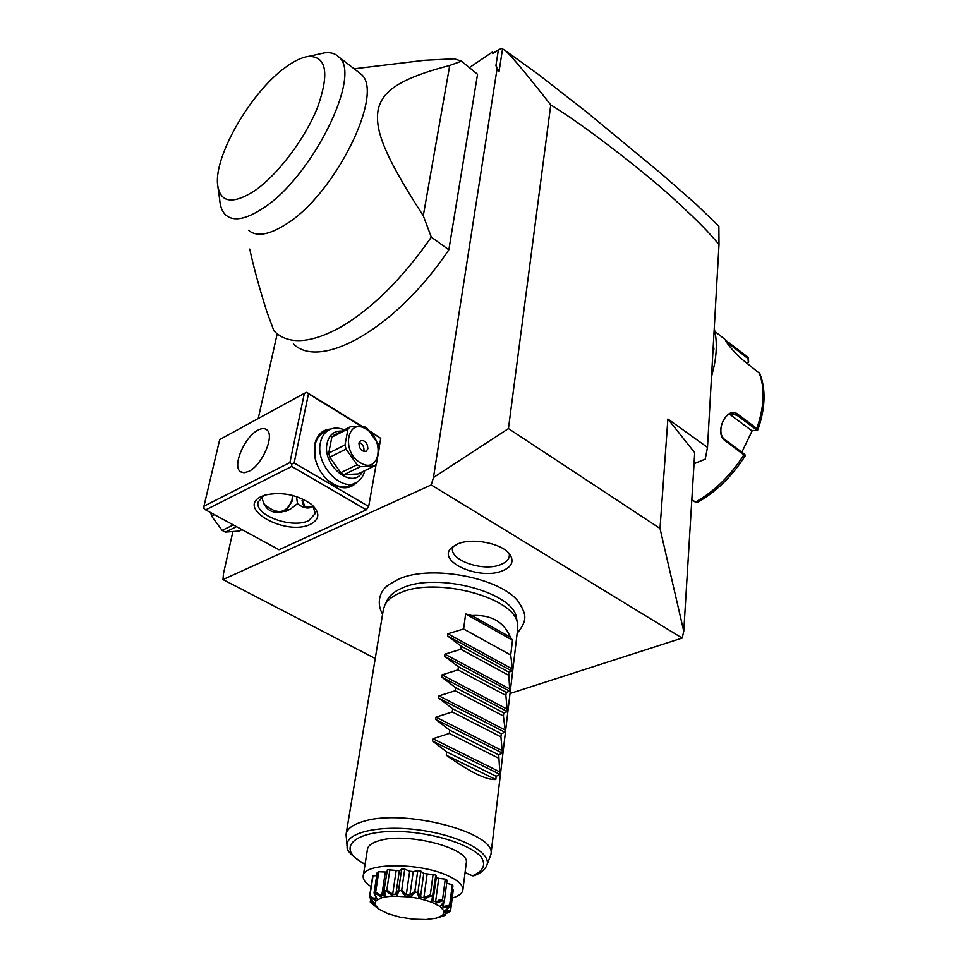 <?xml version="1.0" encoding="UTF-8"?>
<svg xmlns="http://www.w3.org/2000/svg" width="968" height="968" viewBox="0 0 968 968"><rect width="100%" height="100%" fill="white"/><g stroke="black" fill="none" stroke-linecap="round" stroke-linejoin="round"><path stroke-width="1.45" d="M510.015 693.499L682.162 638.081L431.22 484.944L222.979 579.578L375.245 658.518M521.897 607.117L519.078 602.653C502.719 578.271 431.607 564.114 398.864 579.021L388.604 584.781L385.772 587.31M457.477 544.028C472.541 537.143 503.687 543.701 510.281 555.1C514.044 561.73 511.515 566.946 502.694 570.733C479.704 580.848 435.515 561.125 451.79 547.513L457.477 544.028M232.852 531.795L223.463 573.721L222.979 579.578M277.199 333.815L258.226 418.539M682.162 638.081L683.759 631.257L694.709 452.661L667.884 418.999L707.499 447.397L705.212 459.171L694.032 463.708M719.006 244.517C707.886 231.485 701.05 224.007 675.664 200.618C652.662 178.838 586.693 126.481 550.744 104.943C526.326 73.604 510.971 55.345 504.667 50.154L538.002 74.088L586.765 112.155L661.519 173.913L695.798 203.958L718.861 226.234L719.006 244.517L707.499 447.397M499.016 71.729L496.983 69.272L495.955 65.388L499.016 71.729L502.549 48.896L501.23 48.4L492.785 53.409L492.422 52.03L469.383 67.615M492.422 52.03L493.499 52.925M495.955 65.388L498.423 49.61M496.983 69.272L433.47 477.526L431.22 484.944M293.473 343.979C320.166 370.599 395.864 328.939 448.849 249.817L477.551 74.27L461.458 61.178L454.355 58.782L424.649 60.27L403.039 62.884M362.238 426.38L306.674 392.355L308.489 393.746L294.151 462.958L291.767 464.023L291.731 466.443L205.664 509.894L279.014 549.751L366.315 509.846L368.675 506.47L376.153 464.265M379.129 447.482L380.751 438.347L369.643 430.954M550.744 104.943L508.442 428.594L660.007 528.443L683.759 631.257M504.667 50.154L502.549 48.896M433.47 477.526L508.442 428.594M660.007 528.443L667.884 418.999M461.458 61.178L449.733 65.461L423.282 215.743L431.317 237.148L448.849 249.817M249.768 249.066C253.096 265.111 258.734 285.838 266.684 311.224L273.883 330.79L276.316 333.089C290.497 344.826 311.974 342.829 340.736 327.099C372.256 308.538 402.458 278.566 431.317 237.148M357.797 71.62L360.786 73.919C385.542 92.02 335.122 194.616 285.814 224.358C268.862 235.079 256.435 237.051 248.522 230.275M217.558 184.331C219.917 202.711 232.223 204.901 254.475 190.89C277.647 175.051 305.368 138.4 317.77 106.795C329.519 73.011 326.446 56.205 308.538 56.386C301.665 57.306 293.727 61.141 284.749 67.881C250.712 92.674 214.388 155.437 217.558 184.331L219.736 200.049C220.268 206.777 222.277 211.774 225.774 215.041C233.469 221.672 245.751 219.494 262.606 208.507C311.66 177.955 362.903 74.512 338.739 56.906C335.267 53.47 330.56 52.115 324.631 52.829L318.811 54.111M423.282 215.743C380.17 149.459 375.39 127.461 378.113 109.82C382.106 93.001 395.222 79.594 449.733 65.461M291.731 466.443L366.315 509.846M261.324 496.511L264.978 495.084C281.676 491.526 297.14 494.587 311.345 504.267C320.178 512.447 319.924 519.09 310.607 524.196C286.661 536.683 235.321 508.551 261.324 496.511M205.664 509.894L203.958 508.478L203.946 506.204L289.916 462.547L291.767 464.023M308.489 393.746L361.282 426.319M370.659 432.115L380.751 438.347M294.151 462.958L368.675 506.47M357.265 481.979C349.206 490.268 339.357 489.687 327.692 480.225C321.146 474.017 316.887 466.394 314.915 457.356L314.745 444.227C317.032 434.717 322.38 429.647 330.79 429.042M289.916 462.547L304.363 393.359L219.7 439.545L203.946 506.204M248.8 471.368L244.021 472.771L240.367 471.622C232.03 466.092 244.674 436.568 257.996 430.143C261.687 428.207 264.603 428.086 266.769 429.78C275.094 435.201 262.195 465.257 248.8 471.368M304.363 393.359L306.674 392.355M313.184 506.095L311.551 507.087C308.296 508.769 304.279 508.127 299.499 505.163L297.491 503.626L290.352 509.156C274.476 515.98 264.954 511.854 261.771 496.753M312.579 505.332L315.362 513.403L308.889 520.506C292.651 529.121 254.366 515.436 258.105 502.089L263.962 495.41M296.535 496.584L297.491 503.626M285.983 511.116L292.227 500.952L292.687 495.459M264.095 504.183C277.308 515.17 286.613 513.754 292.034 499.911L292.469 495.398M302.064 500.625L304.146 507.438M306.142 507.171L307.425 507.97M301.98 498.665L304.751 506.385L312.422 506.615M364.754 470.666C363.448 475.941 360.846 479.777 356.938 482.173L351.396 484.823C343.918 488.719 335.872 486.989 327.244 479.644C321.025 473.727 316.972 466.479 315.108 457.876L314.939 445.389C316.125 439.811 318.69 435.745 322.646 433.18L328.128 430.361C332.871 427.517 338.243 427.36 344.269 429.865M356.938 482.173C341.668 492.942 315.011 464.386 320.432 442.582C321.606 436.991 324.171 432.926 328.128 430.361M362.407 471.791C353.005 490.486 321.666 465.56 327.111 443.211C329.205 434.717 334.129 430.675 341.885 431.087M350.247 426.815L364.162 426.561L365.771 427.469L367.356 428.534L378.198 443.973L379.238 448.027L376.419 463.938L374.265 466.104L357.906 473.957L344.027 474.61L340.772 472.686L329.749 457.199L328.721 453.097L331.83 437.185L334.057 435.08L350.247 426.815L348.032 428.909L331.83 437.185M344.027 474.61L360.386 466.685L374.265 466.104M340.772 472.686L357.131 464.737L360.386 466.685M329.749 457.199L346.036 449.079L357.131 464.737M328.721 453.097L344.995 444.941L346.036 449.079M344.995 444.941L348.032 428.909M360.338 462.728C379.541 474.998 385.579 440.186 366.449 429.356C347.439 416.555 340.663 451.717 360.338 462.728M358.922 443.211C359.346 449.152 361.802 451.814 366.303 451.197L367.876 448.656C367.453 442.715 364.984 440.053 360.483 440.694L358.922 443.211M363.726 451.475L363.968 450.58C364.149 446.623 362.552 443.876 359.164 442.352M235.006 525.842L243.742 530.585M214.497 514.698L211.593 516.138L210.746 512.653M233.336 524.934L222.12 530.391L211.593 516.138M236.265 526.798L225.29 532.11L222.12 530.391M241.661 529.835L239.108 531.057L225.29 532.11M714.239 328.551C716.925 339.163 716.961 351.348 714.336 365.081L711.516 376.54M713.343 344.366L713.924 349.121L712.859 352.884M714.336 365.081L711.492 376.915M691.83 499.609L695.931 502.368L697.565 502.344C716.284 491.744 732.159 476.232 745.191 455.831L725.044 440.646C713.537 432.89 727.283 404.878 737.931 414.364L756.819 428.449L757.859 429.852L756.492 430.457M759.844 373.587L740.52 358.075C732.05 349.726 727.004 343.713 725.359 340.022L748.3 357.446L748.639 361.899L747.429 363.436M691.817 499.682L695.036 501.847M744.828 454.367L724.899 439.593C716.017 433.833 723.253 412.271 732.873 413.639L736.854 415.187L755.754 429.26L756.347 430.518L751.495 430.482L729.557 414.183M726.254 341.668L748.046 358.596L748.288 362.129M752.305 430.494L741.936 451.983M748.639 361.899L747.562 363.544M387.091 600.475L387.454 599.724C390.043 594.909 395.138 590.928 402.761 587.806C437.282 572.088 513.113 592.247 516.38 617.39L517.384 622.993C514.068 597.304 436.06 576.613 400.619 592.67C392.802 595.852 387.563 599.918 384.925 604.843L383.34 609.646L346.06 834.489L347.197 846.806C343.737 832.964 378.706 824.337 419.858 830.084C461.046 835.614 493.027 853.413 486.601 865.9C484.52 870.159 480.261 873.451 473.836 875.798L472.481 875.822C483.782 870.861 486.468 864.327 480.527 856.232C470.291 845.717 443.005 835.953 413.421 832.504C358.402 826.442 330.947 846.964 365.093 864.218M486.601 865.9L490.957 854.333L517.771 628.063L517.384 622.993M490.957 854.333C497.02 832.904 404.757 808.316 363.859 821.3C352.896 824.433 346.955 828.826 346.06 834.489M510.451 637.259L471.791 615.551C490.945 614.462 503.832 621.686 510.451 637.259L512.495 640.199L510.717 655.046L512.399 669.07L512.145 671.175L508.672 672.07L509.761 691.249L506.252 692.35L505.877 695.399L507.353 711.601L503.784 712.908L503.408 715.993L505.163 730.029L504.897 732.231L501.291 733.744L500.916 736.878L502.416 753.14L498.75 754.883L499.899 774.352L496.185 776.312L495.798 779.543L446.284 755.234C469.879 772.053 486.384 780.16 495.798 779.543M471.791 615.551L465.656 613.942L463.599 628.982L447.845 633.762L447.543 635.915L461.228 646.237L460.816 649.286L444.941 654.174L444.639 656.352L458.409 666.783L457.985 669.88L442.001 674.877L441.686 677.08L455.553 687.619L455.129 690.765L439.012 695.859L438.698 698.11L452.661 708.757L452.225 711.94L435.987 717.155L435.661 719.43L449.721 730.199L449.273 733.429L432.914 738.753L432.587 741.065L446.732 751.955L446.284 755.234M367.429 849.42C368.034 845.548 372.172 842.571 379.855 840.478C407.915 832.032 470.266 848.537 466.274 862.96L462.898 889.81C463.115 885.042 457.949 880.275 447.397 875.52C418.612 862.101 362.649 862.815 363.206 876.149L367.429 849.42M465.064 872.555L472.481 875.822M438.286 900.3L442.485 899.925M452.213 898.074C458.868 896.102 462.426 893.343 462.898 889.81M371.095 886.64C365.517 883.058 362.879 879.561 363.206 876.149M382.13 897.614L375.995 900.688L375.039 904.826L379.287 909.4L388.023 913.695L399.905 917.12L413.191 919.152L425.944 919.527L436.314 918.172L442.727 915.256L444.155 911.19L440.283 906.592L431.607 902.152L419.434 898.57L410.214 896.961L392.56 896.126L386.075 890.766L384.804 890.911L385.131 896.937L382.13 897.614L375.112 893.137L375.632 892.302L381.743 895.787L384.114 895.243L383.86 891.455L387.406 869.675L399.348 870.752L401.684 869.01L404.745 869.143L409.682 871.212L413.239 871.599L417.789 870.583L420.911 871.139L423.766 873.463L435.818 875.048L436.471 876.524L432.974 900.712L435.588 901.813L438.722 878.375L436.362 877.347M387.406 869.675L383.885 891.31M386.789 872.059L378.778 871.769L377.205 872.446L374.047 892.968L377.459 899.538M376.709 875.616L373.019 875.907L372.607 876.863L369.449 897.251L374.761 903.398M445.558 910.101L445.643 911.227L450.616 910.44L453.254 890.04L452.492 889.556M440.283 906.592L444.36 900.833L441.771 905.334L443.211 906.544L449.636 905.261L452.298 884.728L452.964 885.817L450.314 906.314L442.11 908.105M452.298 884.728L446.671 883.264M435.588 901.813L442.533 899.792L445.256 879.15L447.071 880.215L444.36 900.833M445.256 879.15L438.722 878.375M386.075 890.766L386.825 890.015L389.923 869.373M384.296 890.306L384.804 890.911M386.825 890.015L392.657 894.299L396.13 870.849M392.657 894.299L395.9 894.214L399.348 870.752M395.9 894.214L398.647 889.713L401.684 869.01M405.689 896.453L400.861 890.5L401.744 889.858L404.745 869.143M400.861 890.5L399.312 890.427L396.65 896.029M398.647 889.713L399.312 890.427M401.744 889.858L406.306 894.71L409.682 871.212M406.306 894.71L409.9 895.11L413.239 871.599M409.9 895.11L414.861 891.322L417.789 870.583M419.434 898.57L417.135 892.423L418.007 891.879L420.911 871.139M417.135 892.423L415.55 892.145L410.214 896.961M414.861 891.322L415.55 892.145M418.007 891.879L420.499 896.973L423.766 873.463M420.499 896.973L423.863 897.796L427.106 874.285M423.863 897.796L430.312 894.88L433.132 874.164M431.607 902.152L435.818 875.048M432.26 896.211L430.905 895.775L423.694 899.611M430.312 894.88L430.905 895.775M433.011 895.751L433.519 898.425M443.84 901.256L442.921 900.724L434.898 903.531M442.533 899.792L442.921 900.724M443.211 906.544L443.792 902.212M449.636 905.261L449.733 906.205M445.643 911.227L445.825 909.884M442.727 915.256L450.423 911.348L444.276 912.606M450.616 910.44L450.423 911.348M438.758 917.422L444.99 915.377L441.142 916.357M445.474 914.542L444.99 915.377M379.287 909.4L376.963 907.609M375.039 904.826L370.345 902.345L370.647 898.982M370.345 902.345L377.351 907.899M370.272 901.414L374.011 903.18L373.926 902.479M375.995 900.688L369.631 897.227L373.019 875.907M369.861 896.32L375.209 898.921L375.596 896.428M375.209 898.921L376.37 898.001L374.047 892.968M375.632 892.302L378.778 871.769M375.112 893.137L374.314 893.476M381.743 895.787L385.276 872.446M392.56 896.126L385.131 896.937M444.155 911.19L450.084 906.738M446.732 751.955L496.185 776.312M449.273 733.429L498.375 758.065M449.721 730.199L498.75 754.883M452.225 711.94L500.916 736.878M452.661 708.757L501.291 733.744M455.129 690.765L503.408 715.993M455.553 687.619L503.784 712.908M457.985 669.88L505.877 695.399M458.409 666.783L506.252 692.35M460.816 649.286L508.321 675.083M461.228 646.237L508.672 672.07M463.599 628.982L510.717 655.046M512.495 640.199L465.656 613.942M453.447 546.182C445.679 558.754 482.512 572.681 501.025 564.453C507.256 561.876 509.991 558.282 509.228 553.708M748.288 357.446L746.05 355.692M755.754 429.26L756.819 428.449C764.393 406.487 765.119 387.817 758.997 372.426M694.685 501.654L695.46 502.089C714.529 491.333 730.743 475.469 744.102 454.512L743.944 453.447M725.044 440.646L724.899 439.593M737.931 414.364L736.854 415.187L730.126 413.977M729.957 343.132L728.795 345.213M748.3 357.446L748.046 358.596M713.924 349.121L713.077 349.049M499.899 774.352L432.587 741.065M500.166 772.089L432.914 738.753M502.416 753.14L435.661 719.43M502.682 750.914L435.987 717.155M504.897 732.231L438.698 698.11M505.163 730.029L439.012 695.859M507.353 711.601L441.686 677.08M507.607 709.423L442.001 674.877M509.761 691.249L444.639 656.352M510.015 689.107L444.941 654.174M512.145 671.175L447.543 635.915M512.399 669.07L447.845 633.762M360.786 73.919L338.739 56.906M354.131 68.788L424.649 60.27M324.631 52.829L308.538 56.386M240.367 471.622L241.782 472.432M290.352 509.156L285.209 511.612M299.499 505.163L302.222 506.712M714.916 331.516L726.169 340.288M745.191 455.589L744.803 454.307M757.859 429.852C765.41 408.145 766.039 389.305 759.747 373.358M519.078 602.653C523.954 611.8 529.932 618.056 517.154 633.266M388.604 584.781C379.976 590.407 375.971 602.834 382.59 614.22M387.454 599.724L384.925 604.843M347.197 846.806C346.205 850.424 352.146 856.329 365.045 864.521"/></g></svg>
